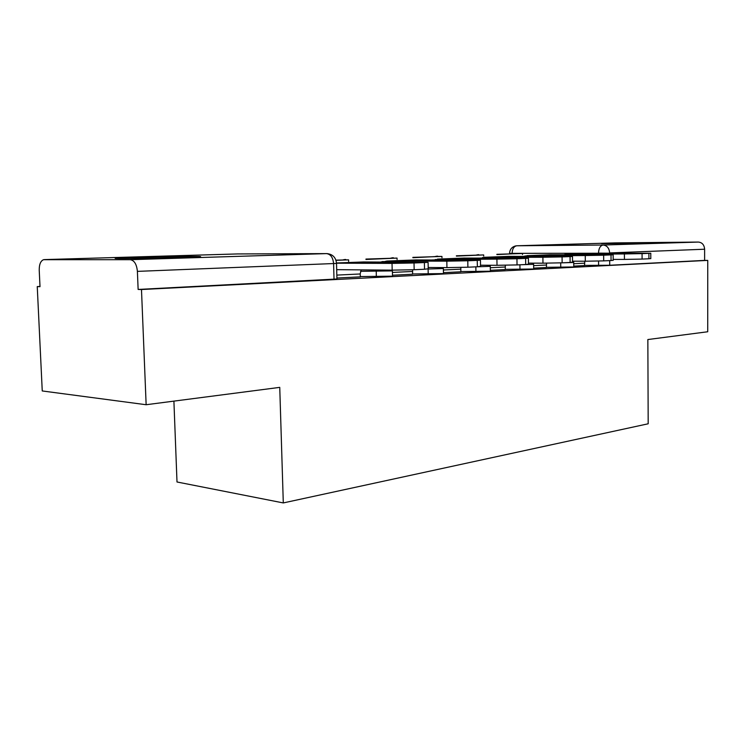 <?xml version="1.0" encoding="UTF-8"?>
<svg xmlns="http://www.w3.org/2000/svg" width="745" height="745" viewBox="0 0 745 745"><rect width="100%" height="100%" fill="white"/><g stroke="black" fill="none" stroke-linecap="round" stroke-linejoin="round"><path stroke-width="1.12" d="M601.578 243.652L652.508 243.028L601.578 243.652M134.687 257.472L117.635 258.133C103.294 258.915 151.784 258.413 182.935 257.425L198.459 256.811C211.384 256.038 165.371 256.541 134.687 257.472M546.29 267.306L573.808 266.971M505.138 269.355L533.699 269.01M460.689 271.571L490.387 271.208M412.553 273.964L443.48 273.592M360.226 276.563L392.513 276.171M39.997 286.462L37.25 286.592L40.007 286.667L39.224 270.221C39.178 264.456 40.612 260.955 43.508 259.698L130.282 259.688L326.534 253.607L237.478 253.943L44.281 259.595M173.902 401.117L177.003 481.987L283.296 502.931L279.748 387.372L146.141 404.731L141.485 289.535L707.75 260.387L707.722 331.758L647.852 339.543L648.187 423.784L283.296 502.931M146.141 404.731L42.251 390.957L37.25 286.592M698.391 242.069L603.105 245.031L516.769 245.776L614.96 242.898L698.391 242.069C702.163 242.47 704.239 244.854 704.621 249.221L704.621 260.387L609.727 265.257L584.499 265.397M704.621 260.387L707.75 260.387M336.526 263.432L137.397 271.376L138.132 289.442L141.485 289.535M137.397 271.376C136.698 264.289 134.324 260.396 130.282 259.688M336.908 278.034L360.412 276.851L360.161 273.974L361.251 269.867M392.494 275.24L412.553 274.216M443.461 272.67L460.848 271.795L460.829 267.455M490.378 270.314L505.278 269.56L505.315 265.248M533.681 268.135L546.42 267.492L546.532 263.171M573.799 266.114L584.508 265.565M138.132 289.442L336.936 278.993M353.773 262.566L387.409 263.032L403.892 262.37L353.773 262.566M428.217 268.777L424.529 269.243L424.389 262.557L428.096 262.342L363.392 261.961M336.693 269.662L392.177 270.137L392.028 263.395L336.526 263.19M392.028 263.395L414.024 262.985L414.164 269.727L392.177 270.137M424.389 262.557L414.024 262.985M424.529 269.243L414.164 269.727M363.495 262.948L363.476 262.249M407.431 260.489L441.589 260.852L456.657 260.247L407.431 260.489M412.553 274.235L412.646 269.792M348.604 261.43L348.567 259.847L335.958 260.163M348.567 259.847L336.004 260.312M480.544 266.375L477.359 266.775L477.247 260.387L480.45 260.201L415.766 259.94M428.189 267.492L446.935 267.613L446.823 261.16L386.906 261.048L384.401 261.607M446.823 261.16L467.786 260.778L467.888 267.213L446.935 267.613M477.247 260.387L467.786 260.778M477.359 266.775L467.888 267.213M416.464 260.806L416.446 260.201M456.722 258.58L491.188 258.86L505.026 258.301L456.722 258.58M397.076 259.483L397.048 258.087L365.963 259.465M397.048 258.087L365.953 259.074M528.475 264.177L525.7 264.522L525.625 258.403L528.401 258.245L463.949 258.077M480.525 265.22L497.008 265.295L496.915 259.13L435.127 259.549M496.915 259.13L516.946 258.757L517.03 264.922L497.008 265.295M525.625 258.403L516.946 258.757M525.7 264.522L517.03 264.922M465.141 258.85L465.131 258.31M502.149 256.811L549.531 256.513L502.149 256.811M441.971 257.696L441.953 256.448L438.079 256.448L412.87 257.714M441.953 256.448L412.86 257.37M572.542 262.147L570.111 262.445L570.055 256.578L572.486 256.438L508.407 256.364M528.466 263.134L542.965 263.181L542.9 257.258L482.536 257.472M542.9 257.258L562.075 256.904L562.13 262.817L542.965 263.181M570.055 256.578L562.075 256.904M570.111 262.445L562.13 262.817M510.018 257.053L510.008 256.569M544.157 255.19L590.599 254.865L544.157 255.19M483.691 256.056L483.673 254.92L456.387 256.103M483.673 254.92L456.378 255.786M613.191 260.275L611.049 260.536L611.012 254.892L613.154 254.771L549.568 254.771M572.533 261.197L585.309 261.225L585.263 255.535L524.908 255.982M585.263 255.535L603.646 255.2L603.683 260.88L585.309 261.225M611.012 254.892L603.646 255.2M611.049 260.536L603.683 260.88M583.111 253.672L628.631 253.328L583.111 253.672M584.508 265.574L584.816 261.225M522.543 254.529L522.534 253.505L518.725 253.514L496.868 254.594M522.534 253.505L496.868 254.315M650.795 258.543L648.914 258.766L648.895 253.337L650.776 253.235L587.786 253.3M613.182 259.409L624.44 259.418L624.403 253.943L564.84 254.417M624.403 253.943L642.069 253.617L642.088 259.083L624.44 259.418M648.895 253.337L642.069 253.617M648.914 258.766L642.088 259.083M573.762 262.464L561.227 262.855M560.743 267.39L560.696 262.883M533.644 264.326L520.513 264.764M519.973 269.466L519.908 264.792M490.312 266.347L476.465 266.812M475.925 271.711L475.85 266.84M443.387 268.526L427.798 269.038M428.207 274.141L428.105 269.01M392.401 270.891L360.552 271.31M376.309 276.786L376.234 269.997M598.589 265.462L598.561 261.057M598.496 253.244L509.543 253.365C509.859 249.249 512.011 246.744 515.968 245.85M512.094 253.756L512.094 253.44C512.327 248.867 513.882 246.316 516.769 245.776M386.096 261.998L382.874 261.504L380.919 261.989M345.661 259.446L343.482 259.893M437.213 259.94L432.538 259.94M393.332 257.723L391.33 258.152M484.269 258.059L480.013 258.059M437.557 256.131L435.713 256.541M527.721 256.317L523.819 256.327M478.7 254.65L476.996 255.032M567.96 254.715L564.375 254.725M334.021 279.394L333.602 263.711C333.024 257.565 330.668 254.194 326.534 253.607L327.306 253.635C332.931 254.399 336.004 257.705 336.526 263.553L336.945 279.17M609.727 265.257L609.689 260.601M609.643 253.207L598.496 253.132C598.747 248.299 600.284 245.599 603.105 245.031C607.026 245.478 609.205 248.104 609.643 252.928L704.621 249.221M360.161 273.974L336.833 275.101M363.858 261.942L336.517 262.994M412.497 271.459L392.429 272.428M416.241 259.921L386.906 261.048M460.652 269.15L443.415 269.979M464.414 258.059L437.417 259.102M505.101 267.017L490.331 267.725M508.872 256.345L483.933 257.304M546.262 265.034L533.653 265.639M550.034 254.762L526.929 255.647M584.48 263.199L573.771 263.711M588.243 253.281L566.777 254.11M392.522 276.33L392.364 270.137M443.489 273.722L443.331 267.585M490.387 271.329L490.247 265.267M533.699 269.113L533.55 263.143M573.808 267.055L573.669 261.197M344.712 259.511L342.933 259.912M392.531 257.779L390.715 258.17M436.877 256.168L435.033 256.559M478.122 254.678L476.269 255.06M428.226 268.992L428.096 262.342M480.544 266.561L480.45 260.201M528.475 264.335L528.401 258.245M572.542 262.287L572.486 256.438M613.191 260.396L613.154 254.771M650.795 258.645L650.776 253.235"/></g></svg>
